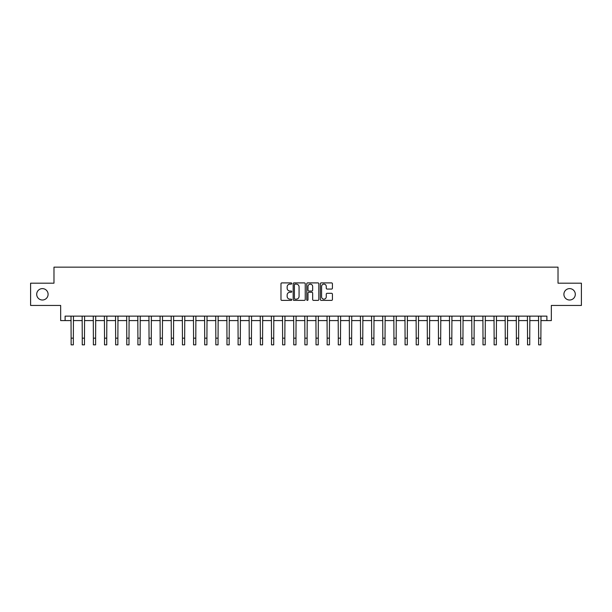 <?xml version="1.0" encoding="UTF-8"?>
<svg xmlns="http://www.w3.org/2000/svg" width="612" height="612" viewBox="0 0 612 612"><rect width="100%" height="100%" fill="white"/><g stroke="black" fill="none" stroke-linecap="round" stroke-linejoin="round"><path stroke-width="0.92" d="M291.748 283.509A0.612 0.612 0 0 0 291.136 282.897L281.849 282.897A0.872 0.872 0 0 0 280.977 283.769L280.977 299.505A0.872 0.872 0 0 0 281.849 300.385L291.136 300.385A0.612 0.612 0 0 0 291.748 299.773A0.612 0.612 0 0 0 291.136 299.161L289.935 299.161A2.8 2.8 0 0 1 287.143 296.361L287.143 295.053A2.8 2.8 0 0 1 289.935 292.253L291.136 292.253A0.612 0.612 0 0 0 291.748 291.641A0.612 0.612 0 0 0 291.136 291.029L289.935 291.029A2.8 2.8 0 0 1 287.143 288.229L287.143 286.921A2.8 2.8 0 0 1 289.935 284.121L291.136 284.121A0.612 0.612 0 0 0 291.748 283.509M563.904 294.311A5.699 5.699 0 0 0 569.604 300.01A5.699 5.699 0 0 0 575.303 294.311A5.699 5.699 0 0 0 569.604 288.612A5.699 5.699 0 0 0 563.904 294.311M36.697 294.311A5.699 5.699 0 0 0 42.396 300.01A5.699 5.699 0 0 0 48.096 294.311A5.699 5.699 0 0 0 42.396 288.612A5.699 5.699 0 0 0 36.697 294.311M331.543 289.063A0.872 0.872 0 0 0 332.423 288.191L332.423 283.769A0.872 0.872 0 0 0 331.543 282.897L321.231 282.897A0.872 0.872 0 0 0 320.359 283.769L320.359 299.505A0.872 0.872 0 0 0 321.231 300.385L331.543 300.385A0.872 0.872 0 0 0 332.423 299.505L332.423 294.173A0.872 0.872 0 0 0 331.543 293.301L327.129 293.301A0.872 0.872 0 0 0 326.257 294.173L326.257 296.82A2.341 2.341 0 0 1 323.916 299.161A2.341 2.341 0 0 1 321.583 296.82L321.583 286.462A2.341 2.341 0 0 1 323.916 284.121A2.341 2.341 0 0 1 326.257 286.462L326.257 288.191A0.872 0.872 0 0 0 327.129 289.063L331.543 289.063M65.109 320.581L65.109 316.129L546.891 316.129L546.891 320.581L551.343 320.581L551.343 305.442L581.4 305.442L581.4 283.18L558.022 283.18L558.022 267.153L53.978 267.153L53.978 283.18L30.6 283.18L30.6 305.442L60.657 305.442L60.657 320.581L71.122 320.581M305.235 283.769A0.872 0.872 0 0 0 304.363 282.897L294.043 282.897A0.872 0.872 0 0 0 293.171 283.769L293.171 299.505A0.872 0.872 0 0 0 294.043 300.385L304.363 300.385A0.872 0.872 0 0 0 305.235 299.505L305.235 283.769M307.637 282.897L317.957 282.897A0.872 0.872 0 0 1 318.829 283.769L318.829 299.505A0.872 0.872 0 0 1 317.957 300.385L313.543 300.385A0.872 0.872 0 0 1 312.663 299.505L312.663 293.125A0.872 0.872 0 0 0 311.791 292.253L308.861 292.253A0.872 0.872 0 0 0 307.989 293.125L307.989 299.773A0.612 0.612 0 0 1 307.377 300.385A0.612 0.612 0 0 1 306.765 299.773L306.765 283.769A0.872 0.872 0 0 1 307.637 282.897M73.348 320.581L82.253 320.581M84.479 320.581L93.384 320.581M95.61 320.581L104.514 320.581M106.74 320.581L115.645 320.581M117.871 320.581L126.776 320.581M129.002 320.581L137.907 320.581M140.14 320.581L149.045 320.581M151.271 320.581L160.176 320.581M162.402 320.581L171.306 320.581M173.533 320.581L182.437 320.581M184.663 320.581L193.568 320.581M195.794 320.581L204.699 320.581M206.925 320.581L215.829 320.581M218.056 320.581L226.968 320.581M229.194 320.581L238.099 320.581M240.325 320.581L249.229 320.581M251.456 320.581L260.36 320.581M262.586 320.581L271.491 320.581M273.717 320.581L282.622 320.581M284.848 320.581L293.752 320.581M295.978 320.581L304.883 320.581M307.117 320.581L316.022 320.581M318.248 320.581L327.152 320.581M329.378 320.581L338.283 320.581M340.509 320.581L349.414 320.581M351.64 320.581L360.545 320.581M362.771 320.581L371.675 320.581M373.901 320.581L382.806 320.581M385.032 320.581L393.944 320.581M396.171 320.581L405.075 320.581M407.301 320.581L416.206 320.581M418.432 320.581L427.337 320.581M429.563 320.581L438.467 320.581M440.694 320.581L449.598 320.581M451.824 320.581L460.729 320.581M462.955 320.581L471.86 320.581M474.093 320.581L482.998 320.581M485.224 320.581L494.129 320.581M496.355 320.581L505.26 320.581M507.486 320.581L516.39 320.581M518.616 320.581L527.521 320.581M529.747 320.581L538.652 320.581M540.878 320.581L546.891 320.581M295.007 284.121A0.612 0.612 0 0 0 294.395 284.733L294.395 298.549A0.612 0.612 0 0 0 295.007 299.161L296.277 299.161A2.8 2.8 0 0 0 299.069 296.361L299.069 286.921A2.8 2.8 0 0 0 296.277 284.121L295.007 284.121M312.663 286.508A2.341 2.341 0 0 0 310.33 284.167A2.341 2.341 0 0 0 307.989 286.508L307.989 290.157A0.872 0.872 0 0 0 308.861 291.029L311.791 291.029A0.872 0.872 0 0 0 312.663 290.157L312.663 286.508M71.015 316.129L71.122 338.168L73.348 338.168L73.455 316.129M71.122 338.168L71.122 344.847L73.348 344.847L73.348 338.168M82.146 316.129L82.253 338.168L84.479 338.168L84.586 316.129M82.253 338.168L82.253 344.847L84.479 344.847L84.479 338.168M93.276 316.129L93.384 338.168L95.61 338.168L95.717 316.129M93.384 338.168L93.384 344.847L95.61 344.847L95.61 338.168M104.407 316.129L104.514 338.168L106.74 338.168L106.848 316.129M104.514 338.168L104.514 344.847L106.74 344.847L106.74 338.168M115.538 316.129L115.645 338.168L117.871 338.168L117.978 316.129M115.645 338.168L115.645 344.847L117.871 344.847L117.871 338.168M126.676 316.129L126.776 338.168L129.002 338.168L129.109 316.129M126.776 338.168L126.776 344.847L129.002 344.847L129.002 338.168M137.807 316.129L137.907 338.168L140.14 338.168L140.24 316.129M137.907 338.168L137.907 344.847L140.14 344.847L140.14 338.168M148.938 316.129L149.045 338.168L151.271 338.168L151.371 316.129M149.045 338.168L149.045 344.847L151.271 344.847L151.271 338.168M160.069 316.129L160.176 338.168L162.402 338.168L162.509 316.129M160.176 338.168L160.176 344.847L162.402 344.847L162.402 338.168M171.199 316.129L171.306 338.168L173.533 338.168L173.64 316.129M171.306 338.168L171.306 344.847L173.533 344.847L173.533 338.168M182.33 316.129L182.437 338.168L184.663 338.168L184.77 316.129M182.437 338.168L182.437 344.847L184.663 344.847L184.663 338.168M193.461 316.129L193.568 338.168L195.794 338.168L195.901 316.129M193.568 338.168L193.568 344.847L195.794 344.847L195.794 338.168M204.592 316.129L204.699 338.168L206.925 338.168L207.032 316.129M204.699 338.168L204.699 344.847L206.925 344.847L206.925 338.168M215.73 316.129L215.829 338.168L218.056 338.168L218.163 316.129M215.829 338.168L215.829 344.847L218.056 344.847L218.056 338.168M226.861 316.129L226.968 338.168L229.194 338.168L229.293 316.129M226.968 338.168L226.968 344.847L229.194 344.847L229.194 338.168M237.992 316.129L238.099 338.168L240.325 338.168L240.432 316.129M238.099 338.168L238.099 344.847L240.325 344.847L240.325 338.168M249.122 316.129L249.229 338.168L251.456 338.168L251.563 316.129M249.229 338.168L249.229 344.847L251.456 344.847L251.456 338.168M260.253 316.129L260.36 338.168L262.586 338.168L262.693 316.129M260.36 338.168L260.36 344.847L262.586 344.847L262.586 338.168M271.384 316.129L271.491 338.168L273.717 338.168L273.824 316.129M271.491 338.168L271.491 344.847L273.717 344.847L273.717 338.168M282.514 316.129L282.622 338.168L284.848 338.168L284.955 316.129M282.622 338.168L282.622 344.847L284.848 344.847L284.848 338.168M293.653 316.129L293.752 338.168L295.978 338.168L296.086 316.129M293.752 338.168L293.752 344.847L295.978 344.847L295.978 338.168M304.784 316.129L304.883 338.168L307.117 338.168L307.216 316.129M304.883 338.168L304.883 344.847L307.117 344.847L307.117 338.168M315.914 316.129L316.022 338.168L318.248 338.168L318.347 316.129M316.022 338.168L316.022 344.847L318.248 344.847L318.248 338.168M327.045 316.129L327.152 338.168L329.378 338.168L329.486 316.129M327.152 338.168L327.152 344.847L329.378 344.847L329.378 338.168M338.176 316.129L338.283 338.168L340.509 338.168L340.616 316.129M338.283 338.168L338.283 344.847L340.509 344.847L340.509 338.168M349.307 316.129L349.414 338.168L351.64 338.168L351.747 316.129M349.414 338.168L349.414 344.847L351.64 344.847L351.64 338.168M360.437 316.129L360.545 338.168L362.771 338.168L362.878 316.129M360.545 338.168L360.545 344.847L362.771 344.847L362.771 338.168M371.568 316.129L371.675 338.168L373.901 338.168L374.008 316.129M371.675 338.168L371.675 344.847L373.901 344.847L373.901 338.168M382.707 316.129L382.806 338.168L385.032 338.168L385.139 316.129M382.806 338.168L382.806 344.847L385.032 344.847L385.032 338.168M393.837 316.129L393.944 338.168L396.171 338.168L396.27 316.129M393.944 338.168L393.944 344.847L396.171 344.847L396.171 338.168M404.968 316.129L405.075 338.168L407.301 338.168L407.408 316.129M405.075 338.168L405.075 344.847L407.301 344.847L407.301 338.168M416.099 316.129L416.206 338.168L418.432 338.168L418.539 316.129M416.206 338.168L416.206 344.847L418.432 344.847L418.432 338.168M427.23 316.129L427.337 338.168L429.563 338.168L429.67 316.129M427.337 338.168L427.337 344.847L429.563 344.847L429.563 338.168M438.36 316.129L438.467 338.168L440.694 338.168L440.801 316.129M438.467 338.168L438.467 344.847L440.694 344.847L440.694 338.168M449.491 316.129L449.598 338.168L451.824 338.168L451.931 316.129M449.598 338.168L449.598 344.847L451.824 344.847L451.824 338.168M460.629 316.129L460.729 338.168L462.955 338.168L463.062 316.129M460.729 338.168L460.729 344.847L462.955 344.847L462.955 338.168M471.76 316.129L471.86 338.168L474.093 338.168L474.193 316.129M471.86 338.168L471.86 344.847L474.093 344.847L474.093 338.168M482.891 316.129L482.998 338.168L485.224 338.168L485.324 316.129M482.998 338.168L482.998 344.847L485.224 344.847L485.224 338.168M494.022 316.129L494.129 338.168L496.355 338.168L496.462 316.129M494.129 338.168L494.129 344.847L496.355 344.847L496.355 338.168M505.152 316.129L505.26 338.168L507.486 338.168L507.593 316.129M505.26 338.168L505.26 344.847L507.486 344.847L507.486 338.168M516.283 316.129L516.39 338.168L518.616 338.168L518.724 316.129M516.39 338.168L516.39 344.847L518.616 344.847L518.616 338.168M527.414 316.129L527.521 338.168L529.747 338.168L529.854 316.129M527.521 338.168L527.521 344.847L529.747 344.847L529.747 338.168M538.545 316.129L538.652 338.168L540.878 338.168L540.985 316.129M538.652 338.168L538.652 344.847L540.878 344.847L540.878 338.168"/></g></svg>
